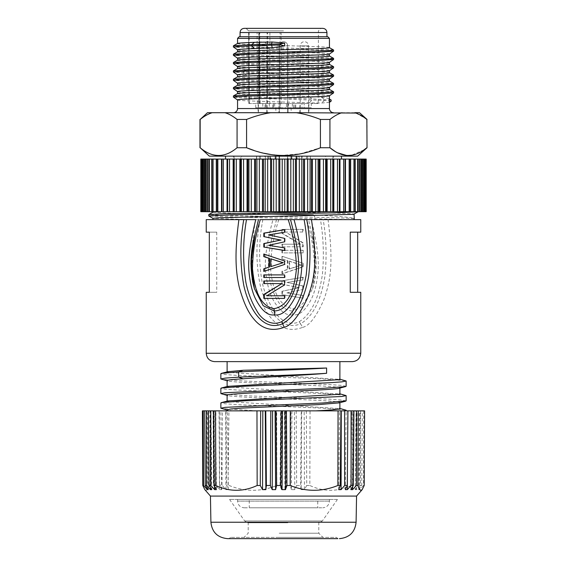 <?xml version="1.0" encoding="UTF-8"?>
<svg xmlns="http://www.w3.org/2000/svg" width="567" height="567" viewBox="0 0 567 567"><rect width="100%" height="100%" fill="white"/><g stroke="black" fill="none" stroke-linecap="round" stroke-linejoin="round"><path stroke-width="0.43" stroke-dasharray="2.83 2.13" d="M366.19 211.689L200.81 211.689M200.81 159.072L366.19 159.072M205.048 159.072L202.582 159.072L206.983 159.072L205.027 159.072L205.048 211.689L202.582 211.689L206.983 211.689L205.027 211.689L205.027 159.072M216.332 159.072L216.282 211.689L217.225 211.689L216.332 211.689L216.332 159.072L216.332 211.689M221.633 159.072L221.633 211.689L222.151 211.689L221.633 211.689L221.619 159.072M227.615 159.072L227.743 211.689L227.615 159.072M365.75 159.072L362.717 159.072L365.75 159.072L365.75 211.689M364.418 159.072L361.796 159.072L364.418 159.072L364.418 211.689L360.017 211.689L364.418 211.689M362.228 159.072L360.017 159.072L362.228 159.072L362.228 211.689M359.187 159.072L357.401 159.072L359.187 159.072L359.187 211.689M355.339 211.689L355.339 159.072L353.971 159.072L355.24 159.072L355.24 211.689L355.24 159.072M350.718 159.072L349.775 159.072L350.668 159.072L350.668 211.689L350.718 159.072M345.381 159.072L344.849 159.072L345.367 159.072L345.367 211.689L345.381 159.072M339.385 159.072L339.385 211.689L339.385 159.072M225.531 159.072L341.469 159.072L225.531 159.072M225.531 156.145L341.469 156.145L225.531 156.145M357.657 156.145L209.343 156.145M199.974 119.446L199.974 147.739M367.026 147.739L367.026 119.446M320.419 147.739L329.923 147.739L329.923 119.446L320.419 119.446L320.419 147.739L300.475 153.756L281.438 155.436M237.077 147.739L246.581 147.739L246.581 119.446L237.077 119.446L237.077 147.739C224.823 157.995 212.582 158.051 200.357 147.902M329.923 119.446C334.083 116.129 338.095 113.889 341.951 112.713L296.371 112.713C304.139 113.903 312.155 116.15 320.419 119.446M246.581 119.446C254.895 116.129 262.918 113.889 270.629 112.713L225.049 112.713C228.933 113.903 232.945 116.15 237.077 119.446M225.049 112.713L207.479 112.713M359.521 112.713L341.951 112.713M355.863 113.053L365.736 118.588M296.371 112.713L270.629 112.713M281.161 155.429L270.296 154.422M264.378 153.303L253.874 150.397M333.616 112.713L233.384 112.713L333.616 112.713M329.441 95.759L329.441 95.745C331.886 94.342 234.646 92.96 237.559 91.57L237.608 91.627M237.559 93.583L237.559 93.619C235.915 94.59 281.572 95.554 309.539 96.51L321.354 97.184C326.677 97.871 329.377 98.566 329.441 99.253L329.051 98.807L329.441 99.034M237.566 85.241L237.559 85.263C234.646 86.659 331.886 88.034 329.441 89.444L329.441 89.416M329.441 79.054L329.441 79.04C331.872 77.941 270.792 76.843 246.773 75.723L237.559 74.872M329.441 70.691L329.441 70.691C331.893 69.28 234.688 67.905 237.559 66.516L237.559 66.545M237.559 76.878L237.559 76.914C234.362 78.289 332.39 79.706 329.441 81.088L329.384 81.024M237.559 60.208L237.559 60.208C234.688 61.597 331.893 62.98 329.441 64.383L329.441 64.362M329.441 53.985L329.441 53.985C332.602 52.603 235.092 51.214 237.559 49.811L237.559 49.839M237.559 68.557L246.773 69.415C270.792 70.535 331.872 71.633 329.441 72.739L329.441 72.711M329.441 62.335L329.441 62.335C332.34 60.953 234.32 59.535 237.559 58.16L237.601 58.217M237.594 43.453L237.559 43.503C235.092 44.906 332.602 46.296 329.441 47.678L329.441 47.678M284.655 45.906L284.655 42.837M237.573 51.824L237.559 51.852C234.32 53.234 332.34 54.645 329.441 56.034L329.377 55.963M329.441 87.396C332.39 86.007 234.362 84.596 237.559 83.221L237.559 83.243M331.171 101.11L324.515 100.43L241.322 97.815L233.42 97.099M333.616 92.875L319.249 91.847L249.14 89.784L233.427 88.757M333.616 84.526L319.313 83.498L249.055 81.428L233.42 80.394M333.616 76.169L324.133 75.34L243.434 72.852L233.42 72.044M329.441 102.344L321.354 103.066L309.539 102.811C281.572 101.862 235.915 100.898 237.559 99.927L237.559 99.927M237.559 38.372L329.441 38.372M331.171 100.026L311.907 98.856L240.564 96.688L233.384 95.965M333.552 91.726L317.612 90.699L247.666 88.643L233.384 87.616M333.566 83.377L317.711 82.35L247.616 80.287L233.384 79.26M333.559 75.021L323.062 74.206L243.434 71.768L233.384 70.91M333.566 66.672L317.711 65.644L247.694 63.589L233.384 62.561M333.559 58.316L317.605 57.288L247.609 55.233L233.384 54.205M333.566 49.967L317.718 48.939L247.694 46.884L233.384 45.856M333.616 67.82L319.327 66.793L249.133 64.73L233.42 63.695M333.616 59.464L319.214 58.436L249.076 56.374L233.42 55.339M333.616 51.115L319.334 50.087L249.126 48.018L233.42 46.99M239.231 36.706L327.769 36.706M240.068 36.706L326.932 36.706L240.068 36.706M322.758 28.35L244.242 28.35M283.5 28.35L246.071 28.35L283.5 28.35M283.5 30.859L248.58 30.859L283.5 30.859M318.165 103.527L311.304 103.527L318.165 103.527L318.42 30.859L320.929 28.35M301.977 103.527L293.55 103.527L293.543 107.702L292.317 107.702L311.29 107.702L311.304 103.527L301.977 103.527L301.984 107.702L311.29 107.702L304.195 107.702L304.203 103.527L304.195 107.702L311.29 107.702L311.304 103.527L292.331 103.527L293.55 103.527L293.543 107.702L301.984 107.702M248.835 103.527L304.203 103.527L248.835 103.527L248.58 30.859L246.071 28.35M281.112 32.525L248.672 32.525L281.112 32.525L281.225 103.527M255.71 107.702L280.545 107.702L255.71 107.702L255.696 103.527M262.797 103.527L262.805 107.702M288.646 103.527L304.203 103.527L286.441 103.527L288.646 103.527L288.646 107.702L304.195 107.702L294.897 107.702L294.875 103.527M280.559 103.527L286.441 103.527L280.559 103.527L280.545 107.702L286.455 107.702L280.545 107.702L280.559 103.527M259.636 103.527L260.125 103.527L259.636 103.527L259.282 32.525L259.636 103.527M267.085 103.527L258.148 103.527L267.085 103.527L267.17 112.713L258.07 112.713L267.17 112.713M287.972 103.527L279.028 103.527L287.972 103.527L288.05 112.713L278.95 112.713L288.05 112.713L278.95 112.713L288.05 112.713L287.972 103.527L279.028 103.527L278.95 112.713L279.028 103.527L287.972 103.527M294.897 107.702L288.646 107.702M283.5 107.702L275.86 107.702L283.5 107.702M299.915 103.527L308.852 103.527L299.915 103.527L299.83 112.713L308.93 112.713L299.83 112.713M295.733 107.702L295.754 103.527M308.852 103.527L308.93 112.713M308.165 112.713L300.205 112.713L308.165 112.713M281.735 112.713L287.675 112.713L281.735 112.713M258.835 112.713L266.795 112.713L258.835 112.713M283.5 112.713L275.846 112.713L283.5 112.713M258.148 103.527L258.07 112.713M363.971 149.879L351.668 155.202M347.975 155.457L346.203 155.344M338.017 152.934L334.941 151.261M201.25 211.689L204.283 211.689L201.25 211.689L201.25 159.072M207.813 211.689L209.599 211.689L207.813 211.689L207.813 159.072M211.661 159.072L211.661 211.689L213.029 211.689L211.76 211.689L211.76 159.072L211.76 211.689M263.605 211.689L358.11 211.689L263.605 211.689C309.773 212.561 361.774 213.454 353.553 214.319M311.467 219.627L354.028 219.627L244.186 217.303L208.791 215.992M303.501 219.627L314.345 219.627L315.089 218.614L315.089 217.296C342.461 217.82 355.438 218.338 354.028 218.855C353.865 217.551 340.299 216.24 313.331 214.907L315.089 217.296L243.208 215.956L208.748 214.624M212.951 212.2L229.288 213.171L270.806 214.092M248.36 219.627L212.923 218.33M260.288 219.627L263.839 219.627M292.09 219.627L297.873 219.627M306.747 219.627L294.046 219.627M290.439 219.627L258.545 219.627M258.368 219.627L255.767 219.627M246.496 219.627L243.76 219.627L246.496 219.627M238.905 219.627L206.239 219.627M260.21 219.627C255.802 242.066 255.845 264.137 260.331 285.825C265.207 305.174 279.722 332.588 300.51 323.828L302.75 327.35C293.04 330.944 281.898 330.767 271.38 318.356C265.554 311.907 260.381 301.488 255.866 287.093C251.904 271.969 250.224 253.683 255.497 219.627L360.761 219.627M314.345 219.627L350.526 219.627M206.813 232.158L206.239 232.158M206.239 292.296L206.813 292.296M302.75 327.35C309.398 325.749 316.457 316.478 323.934 299.532C330.398 281.055 333.757 264.257 328.059 219.627M360.761 232.158L350.257 232.158M350.257 292.296L360.761 292.296M209.315 292.296L216.743 292.296L209.315 292.296M216.743 232.158L209.315 232.158L216.743 232.158L216.743 292.296M352.412 361.626L214.588 361.626M339.463 361.626L339.881 361.626M227.828 400.94L227.119 401.308L227.537 401.592L339.881 408.616M339.236 402.868L339.463 402.804C344.254 401.528 317.896 400.245 285.818 398.955C257.432 397.807 230.28 396.645 227.537 395.49L227.119 395.206M339.179 388.267L339.881 388.083M256.971 410.855L227.119 410.855L232.534 410.855L227.119 409.828M232.534 410.855L281.168 410.855M276.03 410.855L260.685 410.855M227.714 386.347L227.119 386.687L227.537 386.97L339.881 394.001M227.821 371.704L227.119 372.072L227.537 372.356L339.881 379.38M339.463 388.182C344.289 386.914 317.754 385.624 285.733 384.341C257.446 383.186 230.308 382.03 227.537 380.875L227.119 380.592M257.227 410.855L221.491 408.538M346.139 400.883L341.66 400.011L329.2 399.147L244.171 395.667L221.491 393.923M346.139 386.283L341.759 385.404L329.307 384.532L244.207 381.045L221.491 379.302M227.119 380.776L227.537 380.875M339.463 402.804L339.881 402.698M227.119 395.39L227.537 395.49M296.172 410.855L296.654 485.494L294.783 489.64L294.415 410.855L353.921 410.855M347.932 410.855L346.118 410.855L347.932 410.855M340.93 410.855L339.513 410.855L340.93 410.855M213.383 410.855L215.552 410.855L213.383 410.855M208.443 410.855L210.747 410.855M204.687 410.855L207.487 410.855L204.687 410.855M214.021 410.855L276.703 410.855L276.802 485.494C260.593 492.028 244.334 491.88 228.033 485.047L226.573 485.047L228.303 489.64L225.914 489.64L221.959 485.047L219.507 485.047L221.704 489.64L219.649 489.64L215.517 485.047L213.447 485.047L216.091 489.64L214.39 489.64L214.021 410.855L202.405 410.855M276.703 410.855L294.415 410.855M356.253 410.855L356.168 485.494L352.348 489.64L350.626 489.64L351.448 410.855L364.595 410.855M346.146 410.855L343.942 410.855M345.509 409.906L322.85 408.162L237.58 404.668L225.17 403.796L220.854 402.924M345.509 395.284L322.942 393.548L237.757 390.061L225.227 389.182L220.854 388.31M345.501 380.67L322.758 378.919L237.637 375.432L225.205 374.567L220.861 373.688M352.624 486.663L352.979 410.855M363.738 410.855L363.49 485.494L364.198 485.494M363.49 485.494L359.655 489.64L360.194 410.855M359.655 489.64L358.727 489.64L359.513 410.855M358.727 489.64L361.774 485.494L362.313 410.855M360.605 410.855L360.435 485.494L361.774 485.494M360.435 485.494L356.579 489.64L357.033 410.855M356.579 489.64L355.24 489.64L356.055 410.855M355.24 489.64L357.968 485.494L358.557 410.855M356.168 485.494L357.968 485.494M352.348 489.64L352.709 410.855M350.626 489.64L352.993 485.494L353.617 410.855M351.476 410.855L351.186 485.494L352.993 485.494M351.186 485.494C337.386 491.887 323.601 491.887 309.844 485.494L310.029 410.855M306.315 410.855L306.733 485.494L309.844 485.494M306.733 485.494L304.458 489.64L304.181 410.855M304.458 489.64L301.134 489.64L301.75 410.855M301.134 489.64L300.616 485.494L301.233 410.855M296.654 485.494L300.616 485.494M294.783 489.64L291.388 489.64L291.927 410.855M291.388 489.64L290.389 485.494L290.97 410.855M285.832 410.855L286.37 485.494L290.389 485.494M286.37 485.494L284.939 489.64L284.478 410.855M284.939 489.64L281.515 489.64L281.969 410.855M281.515 489.64L280.055 485.494L280.594 410.855M276.802 485.494L280.055 485.494M228.033 485.047L228.94 410.855M226.07 410.855L226.573 485.047M228.303 489.64L227.487 410.855M225.914 489.64L225.737 410.855M221.959 485.047L222.42 410.855M219.068 410.855L219.507 485.047M221.704 489.64L220.882 410.855M219.649 489.64L219.372 410.855M215.517 485.047L215.914 410.855M213.079 410.855L213.447 485.047M216.091 489.64L215.262 410.855M214.39 489.64L210.159 485.047L210.477 410.855M210.159 485.047L209.258 485.047C208.139 488.577 207.047 490.335 205.984 490.306L204.807 489.626M208.734 410.855L209.258 485.047M207.331 488.364L206.806 410.855M208.273 489.64L207.487 410.855M210.407 487.592L209.967 410.855M211.76 489.64L210.945 410.855M214.638 486.599L214.291 410.855M216.374 489.64L215.552 410.855M338.697 489.64L339.513 410.855M345.296 489.64L346.118 410.855M347.422 469.008L347.628 410.855M350.909 489.64L351.738 410.855M356.558 496.082L210.442 496.082M227.601 538.65L337.79 538.65L229.21 538.65L337.79 538.65L336.543 537.396L230.457 537.396L336.543 537.396M278.688 537.396L322.963 537.396L278.688 537.396M279.198 533.221L318.789 533.221L279.198 533.221M287.802 522.781L248.211 522.781L287.802 522.781M337.025 499.442L229.571 499.442L337.025 499.442M317.747 499.442L249.253 499.442L317.747 499.442L317.747 507.798L249.253 507.798L249.253 499.442M329.101 499.442L237.559 499.442L329.101 499.442M244.533 507.798L322.758 507.798L244.533 507.798M249.253 507.798L317.747 507.798M262.847 219.627C258.772 240.663 258.552 261.593 262.181 282.416C264.52 292.721 268.531 302.261 274.208 311.042C279.354 319.845 289.9 326.379 299.248 321.716L300.51 323.828C315.372 315.209 321.879 294.585 324.827 276.809C326.911 257.85 326.372 238.792 323.204 219.627M299.248 321.716C314.026 312.346 319.554 292.374 322.339 274.938C324.14 256.461 323.516 238.027 320.461 219.627M276.483 219.627L271.848 238.416C270.112 245.958 269.013 253.066 268.56 259.736C268.106 269.382 268.907 277.71 270.976 284.705C273.259 292.522 275.923 298.554 278.985 302.785C283.202 308.313 287.83 311.042 292.863 310.978L292.579 314.848C299.362 315.897 305.783 310.319 311.829 298.1C314.926 291.473 316.996 282.572 318.044 271.409C319.164 259.842 316.889 242.584 311.233 219.627M292.579 314.848C286.016 315.833 279.588 310.936 273.294 300.149C269.332 293.132 266.724 283.046 265.469 269.885C264.576 258.403 267.071 241.655 272.954 219.627M278.787 219.627C273.556 235.801 270.813 252.209 270.551 268.857C271.997 283.713 276.313 305.932 293.033 308.654C309.483 305.62 313.083 283.599 314.501 268.737C314.26 252.131 311.666 235.759 306.712 219.627M293.033 308.654L292.863 310.978L303.473 306.109L312.608 288.532L316.025 261.77L311.914 233.987L308.526 219.627M303.196 295.535L287.377 292.919L303.196 289.439L303.196 285.959L287.377 282.479L303.196 279.871L303.196 277.263L282.465 280.743L282.465 284.223L299.277 287.703L282.465 291.183L282.465 294.663L303.196 298.143L303.196 295.535L287.377 292.919M303.196 263.336L282.465 256.376L282.465 258.991L287.823 260.728L287.823 269.431L282.465 271.168L282.465 273.783L303.196 266.823L303.196 263.336L282.465 256.376M303.196 250.288L282.465 250.288L282.465 252.896L303.196 252.896L303.196 250.288L302.679 250.288L302.679 252.896L303.196 252.896M282.465 246.808L303.196 246.808L303.196 242.896L285.598 232.016L303.196 232.016L303.196 229.408L282.465 229.408L282.465 233.32L300.588 244.2L282.465 244.2L282.465 246.808L281.955 246.808L281.955 244.2L282.465 244.2M303.196 298.143L302.679 298.143L302.679 295.535M286.867 292.919L303.196 289.439M302.679 289.439L302.679 285.959L303.196 285.959M302.679 285.959L287.377 282.479M286.867 282.479L303.196 279.871M302.679 279.871L302.679 277.263L303.196 277.263M302.679 277.263L282.465 280.743M281.955 280.743L281.955 284.223L282.465 284.223M281.955 284.223L299.277 287.703M298.766 287.703L282.465 291.183M281.955 291.183L281.955 294.663L282.465 294.663M302.679 298.143L281.955 294.663M303.196 266.823L302.679 266.823L302.679 263.336M281.955 256.376L281.955 258.991L282.465 258.991M281.955 258.991L287.823 260.728M287.313 260.728L287.313 269.431L287.823 269.431M287.313 269.431L282.465 271.168M281.955 271.168L281.955 273.783L282.465 273.783M302.679 266.823L281.955 273.783M289.092 261.167L289.092 268.992L300.942 265.08L289.092 261.167L289.602 261.167L289.602 268.992L301.453 265.08L289.602 261.167M289.092 268.992L289.602 268.992M300.942 265.08L301.453 265.08M302.679 250.288L282.465 250.288M281.955 250.288L281.955 252.896L282.465 252.896M302.679 252.896L281.955 252.896M281.955 246.808L303.196 246.808M302.679 246.808L302.679 242.896L303.196 242.896M302.679 242.896L285.598 232.016M285.088 232.016L303.196 232.016M302.679 232.016L302.679 229.408L303.196 229.408M302.679 229.408L282.465 229.408M281.955 229.408L281.955 233.32L282.465 233.32M281.955 244.2L300.588 244.2M300.071 244.2L281.955 233.32M284.535 229.734L285.045 229.649L285.045 232.257L284.535 232.257M285.045 229.649L284.535 229.649M285.045 232.257L268.595 234.873M269.105 234.873L284.535 238.353M285.045 238.353L285.045 241.833L284.535 241.833M285.045 241.833L268.595 245.313M269.105 245.313L284.535 247.921M285.045 247.921L285.045 250.529L284.535 250.529M284.535 250.444L285.045 250.529M264.321 254.186L285.045 260.976L285.045 264.456L284.535 264.456M285.045 260.976L284.535 260.976M285.045 264.456L263.804 271.416M264.321 254.009L263.804 254.009M271.295 258.8L271.295 266.632M285.045 277.504L284.535 277.504L285.045 277.504L285.045 274.896L284.535 274.896L285.045 274.896M264.321 277.504L263.804 277.504M264.321 274.896L263.804 274.896M285.045 280.984L284.535 280.984L285.045 280.984L285.045 284.903L284.535 284.903M285.045 284.903L266.851 295.776M285.045 295.776L284.535 295.776L285.045 295.776L285.045 298.384L284.535 298.384L285.045 298.384M264.321 298.384L263.804 298.384M282.359 283.592L263.804 283.592M264.321 280.984L263.804 280.984M227.743 159.072L227.743 211.689L227.743 159.072M222.151 159.072L222.151 211.689L222.151 159.072M217.225 159.072L217.225 211.689L217.225 159.072M216.679 211.689L216.679 159.072L216.679 211.689M213.029 159.072L213.029 211.689L213.029 159.072M212.575 211.689L212.575 159.072L212.575 211.689M209.599 159.072L209.599 211.689L209.599 159.072M209.244 211.689L209.244 159.072L209.244 211.689M206.983 159.072L206.983 211.689L206.983 159.072M206.728 211.689L206.728 159.072L206.728 211.689M205.204 159.072L205.204 211.689L205.204 159.072M204.283 159.072L204.283 211.689L204.283 159.072M204.233 211.689L204.233 159.072L204.233 211.689M221.52 159.072L221.52 211.689M227.041 159.072L227.041 211.689M233.172 159.072L233.172 211.689M233.951 211.689L233.951 159.072M239.862 159.072L239.862 211.689M240.706 211.689L240.706 159.072M247.028 159.072L247.028 211.689M247.921 211.689L247.921 159.072M254.597 159.072L254.597 211.689M255.533 211.689L255.533 159.072M262.478 159.072L262.478 211.689M263.449 211.689L263.449 159.072M270.594 159.072L270.594 211.689M271.579 211.689L271.579 159.072M278.851 159.072L278.851 211.689M279.85 211.689L279.85 159.072M287.15 159.072L287.15 211.689M288.149 211.689L288.149 159.072M295.421 159.072L295.421 211.689M296.406 211.689L296.406 159.072M303.551 159.072L303.551 211.689M304.522 211.689L304.522 159.072M339.257 211.689L339.257 159.072L339.257 211.689M344.849 211.689L344.849 159.072L344.849 211.689M349.775 211.689L349.775 159.072L349.775 211.689M350.321 159.072L350.321 211.689L350.321 159.072M353.971 211.689L353.971 159.072L353.971 211.689M354.425 159.072L354.425 211.689L354.425 159.072M357.401 211.689L357.401 159.072L357.401 211.689M357.756 159.072L357.756 211.689L357.756 159.072M360.017 211.689L360.017 159.072L360.017 211.689M360.272 159.072L360.272 211.689L360.272 159.072M361.796 211.689L361.796 159.072L361.796 211.689M361.952 159.072L361.952 211.689L361.973 159.072M362.717 211.689L362.717 159.072L362.717 211.689M362.767 159.072L362.767 211.689L362.767 159.072M345.48 211.689L345.48 159.072M339.959 211.689L339.959 159.072M333.828 211.689L333.828 159.072M333.049 159.072L333.049 211.689M327.138 211.689L327.138 159.072M326.294 159.072L326.294 211.689M319.972 211.689L319.972 159.072M319.079 159.072L319.079 211.689M312.403 211.689L312.403 159.072M311.467 159.072L311.467 211.689M291.814 156.145L260.466 156.145L301.545 156.145L291.814 156.145L291.814 159.072L270.991 159.072L270.991 156.145M302.176 156.145L259.381 156.145L302.176 156.145L302.176 159.072L291.892 159.072L291.892 156.145M279.07 156.145L279.07 159.072L259.374 159.072L270.168 159.072L270.168 156.145M259.374 159.072L259.381 156.145M270.168 159.072L291.892 159.072M279.07 159.072L302.176 159.072M270.991 159.072L291.814 159.072M260.466 159.072L260.466 156.145M296.477 156.145L298.653 156.145L298.653 159.072L296.47 159.072L326.145 159.072L326.145 156.145L296.477 156.145L296.47 159.072M298.653 156.145L326.145 156.145M325.501 156.145L297.108 156.145L325.501 156.145L325.501 159.072L332.886 159.072L297.108 159.072L325.501 159.072M298.653 159.072L310.482 159.072L310.482 156.145M310.482 159.072L333.63 159.072L333.623 156.145M333.63 159.072L326.145 159.072M332.886 159.072L332.886 156.145M310.326 159.072L310.326 156.145M264.824 156.145L287.93 156.145L287.93 159.072L307.626 159.072L296.832 159.072L296.832 156.145L264.824 156.145L264.824 159.072L275.108 159.072L275.108 156.145M296.832 159.072L275.108 159.072M287.93 156.145L296.832 156.145M275.186 156.145L306.534 156.145L265.455 156.145L275.186 156.145L275.186 159.072L306.534 159.072L275.186 159.072M287.93 159.072L264.824 159.072M307.626 159.072L307.619 156.145M296.009 159.072L296.009 156.145M306.534 159.072L306.534 156.145M256.518 159.072L256.518 156.145L268.347 156.145L268.347 159.072L233.37 159.072L233.377 156.145L270.523 156.145L270.53 159.072L240.855 159.072L240.855 156.145M233.37 159.072L240.855 159.072M256.518 156.145L233.377 156.145M268.347 156.145L270.523 156.145M241.499 156.145L269.892 156.145L241.499 156.145L241.499 159.072L234.114 159.072L269.892 159.072L241.499 159.072M268.347 159.072L270.53 159.072M234.114 159.072L234.114 156.145M256.674 159.072L256.674 156.145M283.5 159.072L291.275 159.072L283.5 159.072M283.5 156.145L291.268 156.145L283.5 156.145M278.241 156.145L290.935 156.145L278.241 156.145M278.241 159.072L290.935 159.072L278.241 159.072M310.085 211.689L310.085 159.072M307.654 159.072L307.654 211.689M329.441 108.538L237.559 108.538M244.384 71.095L243.434 71.768L243.434 72.852L246.773 75.723M309.539 96.51L311.907 98.856L311.907 99.941L309.539 102.811M321.354 97.184L324.515 99.345L324.515 100.43L321.354 103.066M246.773 69.415L246.028 69.947M240.068 32.525L326.932 32.525M248.913 103.527L248.672 32.525M281.735 45.892L287.675 45.892L281.735 45.892M300.595 45.892L308.561 45.892L300.595 45.892M266.405 45.892L258.439 45.892L266.405 45.892M286.441 103.527L286.455 107.702L286.441 103.527M273.45 103.527L273.457 107.702L273.45 103.527M265.774 103.527L265.781 107.702L265.774 103.527M269.318 103.527L269.325 107.702M272.869 107.702L272.876 103.527M249.154 32.525L249.395 103.527M258.814 32.525L258.991 103.527M266.908 103.527L267.085 32.525M280.155 103.527L280.041 32.525M269.913 32.525L269.913 103.527M267.553 103.527L267.553 32.525M360.761 353.269L206.239 353.269M356.097 522.235L210.903 522.235M287.866 522.731L247.651 522.731L287.866 522.731M244.937 520.974L322.354 520.974L244.937 520.974M329.101 501.115L237.559 501.115L329.101 501.115M207.983 211.689L207.983 159.072L207.983 211.689M202.929 211.689L202.929 159.072L202.929 211.689M201.724 211.689L201.724 159.072L201.724 211.689M201.405 159.072L201.405 211.689L201.405 159.072M201.987 211.689L201.987 159.072M203.468 211.689L203.468 159.072M205.821 211.689L205.821 159.072M209.025 211.689L209.025 159.072M213.043 211.689L213.043 159.072M217.834 211.689L217.834 159.072M223.348 211.689L223.348 159.072M229.522 211.689L229.522 159.072M234.214 159.072L234.214 211.689M236.283 211.689L236.283 159.072M241.344 159.072L241.344 211.689M243.562 211.689L243.562 159.072M248.941 159.072L248.941 211.689M251.28 211.689L251.28 159.072M256.915 159.072L256.915 211.689M259.346 211.689L259.346 159.072M265.179 159.072L265.179 211.689M267.681 211.689L267.681 159.072M273.648 159.072L273.648 211.689M276.193 211.689L276.193 159.072M282.217 159.072L282.217 211.689M284.783 211.689L284.783 159.072M290.807 159.072L290.807 211.689M293.352 211.689L293.352 159.072M299.319 159.072L299.319 211.689M301.821 211.689L301.821 159.072M359.017 159.072L359.017 211.689L359.017 159.072M364.071 159.072L364.071 211.689L364.071 159.072M365.276 159.072L365.276 211.689L365.276 159.072M365.595 211.689L365.595 159.072L365.595 211.689M365.013 159.072L365.013 211.689M363.532 159.072L363.532 211.689M361.179 159.072L361.179 211.689M357.975 159.072L357.975 211.689M353.957 159.072L353.957 211.689M350.668 211.689L350.668 159.072M349.166 159.072L349.166 211.689M343.652 159.072L343.652 211.689M337.478 159.072L337.478 211.689M332.786 211.689L332.786 159.072M330.717 159.072L330.717 211.689M325.656 211.689L325.656 159.072M323.438 159.072L323.438 211.689M318.059 211.689L318.059 159.072M315.72 159.072L315.72 211.689M279.51 156.145L279.51 159.072M299.128 156.145L299.128 159.072M287.49 156.145L287.49 159.072M267.872 156.145L267.872 159.072M292.331 103.527L292.317 107.702M287.675 112.713L287.675 45.892A4.175 4.175 0 0 0 283.5 41.717A4.175 4.175 0 0 0 279.325 45.892L279.325 112.713L279.325 45.892A4.175 4.175 0 0 1 283.5 41.717A4.175 4.175 0 0 1 287.675 45.892L287.675 112.713M300.205 112.713L300.205 45.892A4.175 4.175 0 0 1 304.38 41.717A4.175 4.175 0 0 1 308.561 45.892L308.561 112.713M266.795 112.713L266.795 45.892A4.175 4.175 0 0 0 262.62 41.717A4.175 4.175 0 0 0 258.439 45.892L258.439 112.713M275.86 107.702L275.846 112.713M291.14 107.702L291.154 112.713M274.669 103.527L274.683 107.702M265.044 107.702L265.03 103.527M260.125 103.527L259.771 32.525M257.347 103.527L257.099 32.525M227.119 410.012L227.821 410.196M339.179 408.247L339.881 408.431M339.179 393.633L339.881 393.817M339.172 379.011L339.881 379.195M230.457 537.396L229.21 538.65M229.571 499.442L244.646 520.974L248.211 522.781L248.211 533.221L244.037 537.396M337.429 499.442L322.354 520.974L318.789 522.781L318.789 533.221L322.963 537.396M329.441 499.442L329.441 501.115C329.044 505.169 326.819 507.401 322.758 507.798M237.559 499.442L237.559 501.115C237.956 505.169 240.181 507.401 244.242 507.798M312.615 288.539C317.35 270.948 317.116 252.762 311.921 233.987M312.559 288.716C315.897 277.561 316.875 266.136 315.5 254.434L311.9 233.909M252.556 281.438L252.28 280.034M251.309 256.404L251.925 250.912M253.144 243.307L254.803 235.227M202.582 211.689L202.582 159.072M204.772 211.689L204.772 159.072M301.545 156.145L301.545 159.072M297.108 156.145L297.108 159.072M265.455 156.145L265.455 159.072M269.892 156.145L269.892 159.072M291.268 156.145L291.275 159.072M275.732 156.145L275.725 159.072M290.935 156.145L290.935 159.072M276.065 156.145L276.065 159.072"/><path stroke-width="0.85" d="M216.332 211.689L216.282 159.072L200.81 159.072L200.81 211.689L366.19 211.689L366.19 159.072L216.332 159.072M355.24 159.072L355.339 211.689M350.668 159.072L350.668 211.689M345.367 159.072L345.367 211.689L345.381 159.072M339.385 159.072L339.385 211.689L339.385 159.072M225.531 159.072L225.531 156.145M341.469 159.072L341.469 156.145M200.357 147.902L209.343 156.145L357.657 156.145L367.026 147.739L366.849 119.446C362.689 116.129 358.677 113.889 354.822 112.713L359.521 112.713L367.026 119.446M237.077 147.739L237.077 119.446C232.917 116.129 228.905 113.889 225.049 112.713L212.178 112.713C208.323 113.889 204.311 116.129 200.151 119.446L207.479 112.713L212.178 112.713C208.295 113.903 204.283 116.15 200.151 119.446L200.151 147.739C212.462 158.044 224.766 158.044 237.077 147.739L246.581 147.739C271.196 158.044 295.811 158.044 320.419 147.739L329.923 147.739C342.234 158.044 354.538 158.044 366.849 147.739L363.971 149.879M365.736 118.588L366.849 119.446L367.026 147.739M253.874 150.397L246.581 147.739L246.581 119.446L237.077 119.446M320.419 147.739L320.419 119.446L329.923 119.446L329.923 147.739L334.941 151.261M320.419 119.446C312.105 116.129 304.082 113.889 296.371 112.713L355.863 113.053M225.049 112.713L270.629 112.713C262.861 113.903 254.845 116.15 246.581 119.446M341.951 112.713C338.067 113.903 334.055 116.15 329.923 119.446M270.296 154.422L264.378 153.303M270.629 112.713L296.371 112.713M333.616 112.713A4.175 4.175 0 0 1 329.441 108.538L329.441 99.253L331.057 99.948M233.384 112.713A4.175 4.175 0 0 0 237.559 108.538L329.441 108.538M233.42 97.099L247.786 96.021L317.945 93.959L333.58 92.924L329.441 95.759C332.028 97.148 234.823 98.523 237.559 99.927L237.559 108.538M329.441 95.759L329.441 99.253M329.441 87.396C332.609 88.778 235.05 90.167 237.559 91.57L237.559 93.583M329.441 87.424L329.441 89.444C332.028 90.848 234.823 92.223 237.559 93.619M329.441 79.04C332.297 80.429 234.327 81.839 237.559 83.221L237.559 85.248C235.05 83.859 332.609 82.47 329.441 81.088L329.399 79.096L333.616 76.169L333.559 75.021M233.448 87.566L237.566 85.241M237.559 76.878L237.559 74.865C234.773 73.469 331.971 72.094 329.441 70.691L329.441 72.739C332.297 74.128 234.327 75.539 237.559 76.914M237.608 74.908L233.384 71.995L247.736 70.967L317.846 68.905L333.573 67.877L329.434 70.712M233.42 55.339L247.722 54.262L317.839 52.199L333.573 51.172L329.392 54.035L329.441 56.034C332.595 57.416 235.121 58.805 237.559 60.208M233.42 63.695L233.434 62.498L237.616 60.145L237.559 58.16C234.334 56.785 332.361 55.375 329.441 53.985M329.406 62.391L329.441 64.383C331.971 65.786 234.773 67.161 237.559 68.557M237.623 68.487L237.559 66.516C235.121 65.106 332.595 63.717 329.441 62.335M233.42 46.99L251.741 45.764L254.385 48.634C243.477 49.024 237.871 49.414 237.559 49.811L237.559 51.831C234.334 50.477 332.361 49.067 329.441 47.678L329.441 38.372L237.559 38.372L237.559 43.461M233.384 46.941L233.434 45.792L251.741 44.68L280.658 43.843L284.662 43.064L272.259 42.022L254.385 42.327C243.477 42.716 237.871 43.106 237.559 43.503M237.616 43.439L233.42 45.799M254.385 48.634L272.259 47.713L284.655 45.906L280.658 44.928L280.658 43.843M333.58 92.924L333.552 91.726M233.427 88.757L247.673 87.672L317.846 85.61L333.573 84.575L333.566 83.377L329.384 81.031M233.42 80.394L247.779 79.316L317.931 77.254L333.58 76.226M331.171 100.026L331.171 101.11L329.441 102.322M329.498 102.28L329.498 99.282M233.384 97.049L233.441 95.901L249.374 94.873L319.405 92.818L333.616 91.79M233.406 88.7L233.441 87.552L249.303 86.524L319.292 84.469L333.616 83.441M233.391 80.344L233.441 79.196L249.381 78.168L319.398 76.113L333.616 75.085M233.384 70.91L249.374 69.819L319.32 67.764L333.566 66.672M233.434 62.498L249.296 61.47L329.951 58.89L333.616 58.38L329.37 55.963M233.384 54.205L249.36 53.114L329.881 50.548L333.616 50.031L329.377 47.621M284.662 43.064L284.662 45.629M254.385 42.327L251.741 44.68L251.741 45.764L280.658 44.928M333.573 67.877L333.594 66.736M233.384 63.646L247.708 62.611L317.952 60.549L333.58 59.514L333.609 58.38M333.573 51.172L333.594 50.031M237.559 38.372L239.231 36.706L327.769 36.706L329.441 38.372M326.932 36.706L326.932 32.525C326.684 29.987 325.295 28.598 322.758 28.35L244.242 28.35C241.705 28.598 240.316 29.987 240.068 32.525L326.932 32.525M240.068 36.706L240.068 32.525M351.668 155.202L347.975 155.457M346.203 155.344L338.017 152.934M279.85 159.072L279.85 211.689M278.851 211.689L278.851 159.072M211.76 211.689L211.661 159.072M221.633 211.689L221.633 159.072L221.619 211.689M227.615 211.689L227.615 159.072L227.615 211.689M212.923 219.627L212.923 218.33L217.884 217.827L353.553 214.319L358.252 211.689M353.843 218.458L354.297 219.627L354.077 214.184M218.954 211.689L212.951 212.2L208.791 214.581L220.818 213.858L327.939 211.689M270.806 214.092L313.331 214.907M212.958 218.373L208.791 215.992L208.791 214.581M208.748 215.949L230.209 214.914L334.955 212.852L358.216 211.817M255.497 219.627L243.626 219.627M263.839 219.627L292.09 219.627M297.873 219.627L303.501 219.627M206.813 292.296L209.315 292.296L206.239 292.296L206.239 353.269L360.761 353.269L360.761 292.296L350.257 292.296L350.257 232.158L360.761 232.158L360.761 219.627L290.439 219.627M304.103 219.627C307.52 237.998 308.221 256.412 306.215 274.86C303.196 292.288 296.754 312.197 281.643 321.659L284.258 327.272C291.055 325.635 298.618 316.28 306.953 299.192C314.09 281.012 318.009 263.832 311.467 219.627L306.747 219.627C310.319 238.757 310.936 257.794 308.59 276.724C305.337 294.486 297.817 315.039 282.572 323.764C261.309 332.709 248.226 305.308 243.888 285.91C239.891 264.194 239.848 242.102 243.76 219.627L206.239 219.627L206.239 232.158L209.315 232.158L206.813 232.158M290.517 219.627C295.605 239.6 297.399 246.815 298.419 259.431C299 266.49 298.164 277.398 296.272 283.755C294.117 292.281 290.765 299.376 286.229 305.039C282.976 308.831 278.978 310.808 274.237 310.978L274.548 314.848C281.395 315.982 288.079 310.461 294.613 298.27C297.973 291.651 300.248 282.713 301.431 271.465C302.622 259.785 300.163 242.506 294.046 219.627L260.288 219.627C255.327 235.773 252.733 252.159 252.506 268.779C253.924 283.635 257.538 305.733 274.052 308.654C290.722 305.819 295.017 283.67 296.449 268.815C296.187 252.18 293.437 235.787 288.192 219.627M274.548 314.848C267.744 315.954 261.309 310.418 255.235 298.249C252.124 291.651 250.04 282.756 248.97 271.565C247.822 259.991 250.082 242.683 255.767 219.627L248.36 219.627M284.258 327.272C274.357 330.937 263.244 330.852 253.463 318.583C248.048 312.24 243.328 301.842 239.302 287.391C235.794 272.203 234.291 254.002 238.905 219.627L243.76 219.627M209.315 292.296L209.315 232.158M357.685 292.296L357.685 232.158M360.761 353.269C360.265 358.344 357.486 361.129 352.412 361.626L214.588 361.626C209.514 361.129 206.735 358.344 206.239 353.269M227.714 386.347L339.463 379.663L339.881 379.38L339.881 361.626L339.463 361.626M339.881 388.083L339.881 394.001L339.463 394.285L227.828 400.94L221.499 402.591L244.235 400.848L341.781 396.489L346.146 395.617L339.881 393.817M227.537 395.49C222.725 394.221 249.154 392.938 281.218 391.648C309.532 390.5 336.706 389.338 339.463 388.182M339.881 402.698L339.881 408.616L339.463 408.899C337.138 409.551 329.236 410.203 315.748 410.855M227.119 410.855L227.119 409.828L230.996 408.956L242.081 408.091L318.356 404.618L339.236 402.868M347.932 410.855L347.28 485.494L345.296 489.64L347.351 489.64L351.079 485.494L353.298 485.494L353.921 410.855L208.443 410.855L209.032 485.494L211.76 489.64L210.421 489.64L210.407 487.592M326.606 368.011L243.13 370.272L227.821 371.704L221.484 373.362L238.65 371.895C263.627 370.641 308.505 369.308 326.606 368.011L326.606 373.292C306.605 375.127 264.576 376.977 243.13 378.791C230.967 379.486 225.772 380.181 227.537 380.875M227.119 410.012L220.861 408.205L225.234 407.333L322.899 402.967L346.139 400.883M227.119 395.39L220.854 393.59L225.163 392.718L322.729 388.36L345.509 386.609L346.139 386.283L346.139 381.003L339.881 379.195M227.119 380.776L220.861 378.969L225.432 378.076L238.65 377.175L243.13 378.791M351.448 410.855L364.595 410.855L364.198 485.494L362.193 489.626L361.016 490.306C360.002 490.327 358.954 488.726 357.89 485.494L356.43 485.494L356.523 410.855M276.611 485.494L280.63 485.494L281.168 410.855L276.03 410.855L276.611 485.494L275.612 489.64L275.073 410.855M257.156 485.494L260.267 485.494L260.685 410.855L256.971 410.855L257.156 485.494C243.399 491.887 229.614 491.887 215.814 485.494L214.007 485.494L213.383 410.855M209.032 485.494L210.832 485.494L210.747 410.855L202.405 410.855L202.802 485.494L204.807 489.626L210.442 496.082L356.558 496.082L362.193 489.626M243.13 370.272L238.65 371.895L238.65 377.175C263.4 375.928 308.434 374.589 326.606 373.292M343.942 410.855L346.146 410.239L339.881 408.431M220.861 408.205L220.861 402.924L221.499 402.591M220.854 393.59L220.854 388.31L221.491 387.977L244.023 386.24L329.292 382.746L341.781 381.874L346.139 381.003M220.854 378.969L220.854 373.688L221.484 373.362M353.298 485.494L350.909 489.64L352.61 489.64L356.43 485.494M352.61 489.64L352.624 486.663M358.266 410.855L357.89 485.494M203.262 410.855L203.51 485.494L202.802 485.494M203.51 485.494L207.345 489.64L207.331 488.364M207.345 489.64L208.273 489.64L205.226 485.494L204.687 410.855M206.395 410.855L206.565 485.494L205.226 485.494M206.565 485.494L210.421 489.64M210.832 485.494L214.652 489.64L214.638 486.599M214.652 489.64L216.374 489.64L214.007 485.494M215.524 410.855L215.814 485.494M260.267 485.494L262.542 489.64L262.819 410.855M262.542 489.64L265.866 489.64L265.25 410.855M265.866 489.64L266.384 485.494L265.767 410.855M270.828 410.855L270.346 485.494L266.384 485.494M270.346 485.494L272.217 489.64L272.585 410.855M272.217 489.64L275.612 489.64M280.63 485.494L282.061 489.64L282.522 410.855M282.061 489.64L285.485 489.64L285.031 410.855M285.485 489.64L286.945 485.494L286.406 410.855M290.297 410.855L290.198 485.494L286.945 485.494M290.198 485.494C306.074 491.887 321.957 491.887 337.854 485.494L338.06 410.855M340.93 410.855L340.257 485.494L337.854 485.494M340.257 485.494L338.697 489.64L341.086 489.64L341.263 410.855M341.086 489.64L344.658 485.494L344.58 410.855M347.28 485.494L344.658 485.494M347.351 489.64L347.422 469.008M351.079 485.494L351.086 410.855M337.79 538.65L227.601 538.65C217.593 537.7 212.023 532.229 210.903 522.235L356.097 522.235L356.558 496.082M281.643 321.659C272.082 326.408 261.812 319.944 257.007 311.134C251.684 302.353 247.992 292.806 245.915 282.486C242.662 261.642 242.853 240.684 246.496 219.627M274.052 308.654L274.237 310.978L263.194 305.748L254.42 288.66L250.926 263.775L255.072 234.001L258.474 219.627M268.595 234.873L284.535 232.257L284.535 229.649L263.804 233.129L263.804 236.609L280.509 240.089L263.804 243.569L263.804 247.049L284.535 250.529L284.535 247.921L268.595 245.313L284.535 241.833L284.535 238.353L268.595 234.873M263.804 271.416L284.535 264.456L284.535 260.976L263.804 254.009L263.804 256.624L269.034 258.361L269.034 267.064L263.804 268.801L263.804 271.416M284.535 277.504L263.804 277.504L263.804 274.896L284.535 274.896L264.321 274.896L264.321 277.504L284.535 277.504L284.535 274.896M284.535 298.384L263.804 298.384L263.804 294.471L264.321 294.471L264.321 298.384L284.535 298.384L284.535 295.776L266.851 295.776L284.535 284.903L284.535 280.984L264.321 280.984L264.321 283.592M263.804 294.471L281.849 283.592L263.804 283.592L263.804 280.984L284.535 280.984M285.045 250.529L263.804 247.049M264.321 247.049L264.321 243.569L263.804 243.569M264.321 243.569L280.509 240.089M281.019 240.089L263.804 236.609M264.321 236.609L264.321 233.129L263.804 233.129M264.321 233.129L285.045 229.649M264.321 271.239L264.321 268.801L263.804 268.801M264.321 268.801L269.034 267.064M269.545 267.064L269.545 258.361L269.034 258.361M269.545 258.361L263.804 256.624M264.321 256.624L264.321 254.186M270.785 258.8L283.252 262.712L270.785 266.632L270.785 258.8L282.742 262.712M270.785 266.632L283.252 262.712M284.535 295.776L267.362 295.776M264.321 294.471L281.849 283.592M270.594 211.689L270.594 159.072M271.579 159.072L271.579 211.689M263.449 159.072L263.449 211.689M262.478 211.689L262.478 159.072M255.533 159.072L255.533 211.689M254.597 211.689L254.597 159.072M247.921 159.072L247.921 211.689M247.028 211.689L247.028 159.072M240.706 159.072L240.706 211.689M239.862 211.689L239.862 159.072M233.951 159.072L233.951 211.689M233.172 211.689L233.172 159.072M227.041 211.689L227.041 159.072M221.52 211.689L221.52 159.072M287.15 211.689L287.15 159.072M288.149 159.072L288.149 211.689M295.421 211.689L295.421 159.072M296.406 159.072L296.406 211.689M303.551 211.689L303.551 159.072M304.522 159.072L304.522 211.689M311.467 211.689L311.467 159.072M312.403 159.072L312.403 211.689M319.079 211.689L319.079 159.072M319.972 159.072L319.972 211.689M326.294 211.689L326.294 159.072M327.138 159.072L327.138 211.689M333.049 211.689L333.049 159.072M333.828 159.072L333.828 211.689M339.959 159.072L339.959 211.689M345.48 159.072L345.48 211.689M246.028 69.947L244.384 71.095M272.259 42.022L271.359 44.091L272.259 47.713M276.193 159.072L276.193 211.689M273.648 211.689L273.648 159.072M267.681 159.072L267.681 211.689M265.179 211.689L265.179 159.072M259.346 159.072L259.346 211.689M256.915 211.689L256.915 159.072M251.28 159.072L251.28 211.689M248.941 211.689L248.941 159.072M243.562 159.072L243.562 211.689M241.344 211.689L241.344 159.072M236.283 159.072L236.283 211.689M234.214 211.689L234.214 159.072M229.522 159.072L229.522 211.689M223.348 159.072L223.348 211.689M217.834 159.072L217.834 211.689M213.043 159.072L213.043 211.689M209.025 159.072L209.025 211.689M205.821 159.072L205.821 211.689M203.468 159.072L203.468 211.689M201.987 159.072L201.987 211.689M282.217 211.689L282.217 159.072M284.783 159.072L284.783 211.689M290.807 211.689L290.807 159.072M293.352 159.072L293.352 211.689M299.319 211.689L299.319 159.072M301.821 159.072L301.821 211.689M307.654 211.689L307.654 159.072M310.085 159.072L310.085 211.689M315.72 211.689L315.72 159.072M318.059 159.072L318.059 211.689M323.438 211.689L323.438 159.072M325.656 159.072L325.656 211.689M330.717 211.689L330.717 159.072M332.786 159.072L332.786 211.689M337.478 211.689L337.478 159.072M343.652 211.689L343.652 159.072M349.166 211.689L349.166 159.072M353.957 211.689L353.957 159.072M357.975 211.689L357.975 159.072M361.179 211.689L361.179 159.072M363.532 211.689L363.532 159.072M365.013 211.689L365.013 159.072M199.974 147.739L199.974 119.446M237.608 91.62L233.434 88.743M329.399 87.453L333.587 84.568M237.601 83.264L233.413 80.386M233.406 97.092L237.601 99.976M330.185 101.833L329.406 102.365M329.044 98.807L331.114 99.983M233.427 95.915L237.623 93.548M333.552 91.734L329.37 89.38M233.427 79.21L237.623 76.843M333.552 75.028L329.37 72.675M233.448 70.854L237.63 68.501M333.559 66.679L329.377 64.326M233.448 54.149L237.63 51.795M237.601 66.573L233.406 63.681M329.399 62.384L333.587 59.507M237.608 58.203L233.434 55.332M237.601 49.861L233.406 46.976M233.413 71.995L233.413 70.91M233.413 55.29L233.413 54.205M212.923 211.689L212.923 212.221M227.119 395.206L227.119 401.124M227.119 361.626L227.119 371.888M227.119 380.592L227.119 386.51M345.501 401.23L339.172 402.889M345.509 386.609L339.179 388.267M227.821 386.325L221.491 387.977M346.146 410.855L346.146 410.239M346.139 395.617L346.139 400.897M356.097 522.235C354.977 532.229 349.407 537.7 339.399 538.65M210.903 522.235L210.442 496.082M254.42 288.66C249.643 270.714 249.877 252.435 255.115 233.831M254.42 288.646L252.556 281.438M252.28 280.034L251.309 256.404M251.925 250.912L253.144 243.307M254.803 235.227L255.079 234.001M207.813 211.689L207.813 159.072M204.772 211.689L204.772 159.072M202.582 211.689L202.582 159.072M201.25 211.689L201.25 159.072M359.187 211.689L359.187 159.072M362.228 211.689L362.228 159.072M364.418 211.689L364.418 159.072M365.75 211.689L365.75 159.072"/></g></svg>
